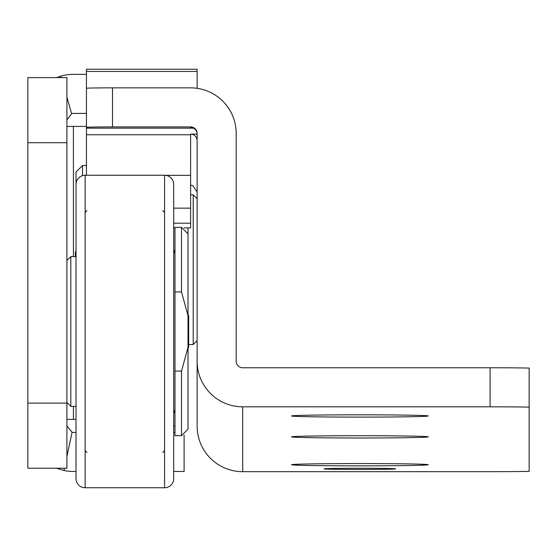 <?xml version="1.0" encoding="UTF-8"?>
<svg xmlns="http://www.w3.org/2000/svg" width="557" height="557" viewBox="0 0 557 557"><rect width="100%" height="100%" fill="white"/><g stroke="black" fill="none" stroke-linecap="round" stroke-linejoin="round"><path stroke-width="0.84" d="M76.024 419.4L66.91 419.4M66.91 126.432L86.446 126.432M184.102 435.128L184.102 471.48L173.68 471.48M174.982 432.42L173.68 432.42M76.024 432.42L73.42 432.42A6.51 6.51 0 0 1 72.069 432.274L66.91 456.538M76.024 471.48L73.42 471.48A45.57 45.57 0 0 1 63.951 470.484L56.508 468.228M61.291 77.604L60.859 76.114A45.57 45.57 0 0 1 73.42 74.346L86.446 74.346M66.91 119.922L71.63 113.663A6.51 6.51 0 0 1 73.42 113.405L86.446 113.405M66.91 403.122L66.91 77.604L27.85 77.604L27.85 468.228L66.91 468.228L66.91 403.122L27.85 403.122M71.63 113.663L66.91 97.217M56.508 77.604L60.859 76.114M64.431 468.228L63.951 470.484M72.069 432.274L66.91 425.91M66.91 260.544L70.816 256.638L70.816 406.373L76.024 406.373M85.144 175.26L85.144 487.758A9.114 9.114 0 0 1 76.024 478.644L76.024 184.374A9.114 9.114 0 0 1 85.144 175.26L164.566 175.26A9.114 9.114 0 0 1 173.68 184.374L173.68 478.644A9.114 9.114 0 0 1 164.566 487.758L164.566 175.26M85.144 487.758L164.566 487.758M173.68 455.201L173.68 409.632L174.982 413.538M174.982 249.473L173.68 253.379L173.68 207.81M181.498 435.671L188.008 429.162L188.008 315.61L181.498 291.924L174.982 291.924L174.982 435.671L181.498 435.671L181.498 371.087L174.982 371.087M174.982 291.924L174.982 227.34L181.498 227.34L188.008 233.849L188.008 315.61M188.008 429.162L188.008 347.784L188.656 347.784L188.656 315.234L188.008 315.234L188.008 233.849M188.008 347.401L181.498 371.087M428.236 415.961A68.358 1.142 -0 0 1 359.878 417.102A68.358 1.142 -0 0 1 291.52 415.961A68.358 1.142 -0 0 1 291.527 415.947A68.358 1.142 -0 0 1 359.878 414.819A68.358 1.142 -0 0 1 428.229 415.947A68.358 1.142 -0 0 1 428.236 415.961M428.236 436.855A68.358 1.142 -0 0 1 359.878 437.997A68.358 1.142 -0 0 1 291.52 436.855A68.358 1.142 -0 0 1 291.527 436.834A68.358 1.142 -0 0 1 359.878 435.713A68.358 1.142 -0 0 1 428.229 436.834A68.358 1.142 -0 0 1 428.236 436.855M428.236 464.712A68.358 1.142 -0 0 1 359.878 465.854A68.358 1.142 -0 0 1 291.52 464.712A68.358 1.142 -0 0 1 291.527 464.698A68.358 1.142 -0 0 1 359.878 463.57A68.358 1.142 -0 0 1 428.229 464.698A68.358 1.142 -0 0 1 428.236 464.712M359.878 468.249A35.808 0.599 -0 0 1 395.686 468.848A35.808 0.599 -0 0 1 359.878 469.447A35.808 0.599 -0 0 1 324.07 468.848A35.808 0.599 -0 0 1 359.878 468.249M197.122 88.326L197.122 69.242L86.446 69.242L86.446 89.002M112.486 87.853L112.486 126.912L190.612 126.912A6.51 6.51 180 0 1 197.122 133.422L197.122 426.112A45.57 45.57 180 0 0 242.692 471.682L490.09 471.682A52.086 0.87 180 0 0 529.15 471.382L529.15 368.059A52.086 0.87 180 0 0 490.09 367.766L242.692 367.766A6.51 6.51 -0 0 1 236.182 361.256L236.182 133.422A45.57 45.57 180 0 0 190.612 87.853L112.486 87.853A26.04 0.439 180 0 0 86.446 88.291L86.446 128.173L193.453 128.173M86.446 108.309L86.446 175.26M112.486 126.912A26.04 0.439 180 0 0 86.446 127.351M190.612 185.237A6.51 6.51 180 0 1 192.833 185.634L197.122 191.977M197.122 134.112L190.612 134.112L190.612 134.766L86.446 134.766M190.612 134.112A6.51 6.51 180 0 1 197.122 140.622M529.15 407.118A52.086 0.87 180 0 0 490.09 406.819L242.692 406.819A45.57 45.57 -0 0 1 197.122 361.256M190.612 126.912L190.612 127.525A6.51 6.51 180 0 1 197.122 134.035M190.612 134.766L190.612 208.151L173.68 208.151M184.088 227.876L190.612 227.876L190.612 208.151M197.122 340.619L193.216 344.525L193.216 194.79L190.612 194.79M188.008 227.876L188.008 315.234L188.008 227.876M76.024 207.81L76.024 172.002L82.54 165.492L82.54 175.636M75.376 256.638L75.376 251.848L76.024 251.848M73.42 419.4L73.42 406.373M73.42 256.638L73.42 126.432M66.91 142.703L27.85 142.703M181.498 291.924L181.498 227.34M190.612 175.337L165.777 175.337M490.09 367.766L490.09 406.819M242.692 471.682L242.692 406.819M197.122 71.449L86.446 71.449M70.816 256.638L76.024 256.638M66.91 402.467L70.816 406.373M162.783 210.532L164.566 212.475M162.783 452.486L164.566 450.536M86.927 210.532L85.144 212.475M86.927 452.486L85.144 450.536M190.612 223.197L173.68 223.197M174.982 227.876L173.68 227.876M197.122 69.242L86.446 69.242M197.122 198.696L193.216 194.79M193.216 344.525L188.656 344.525M174.982 425.91L173.68 425.91M82.54 165.492L86.446 165.492"/></g></svg>
